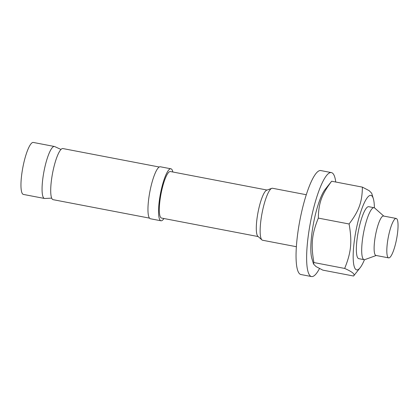 <?xml version="1.0" encoding="UTF-8"?>
<svg xmlns="http://www.w3.org/2000/svg" width="419" height="419" viewBox="0 0 419 419"><rect width="100%" height="100%" fill="white"/><g stroke="black" fill="none" stroke-linecap="round" stroke-linejoin="round"><path stroke-width="0.63" d="M396.678 218.697A20.065 4.248 100.8 0 0 396.206 218.461A20.065 4.248 100.8 0 0 388.261 237.374A20.065 4.248 100.8 0 0 388.654 257.879A20.065 4.248 100.8 0 0 396.369 240.145A20.065 4.248 100.8 0 0 396.678 218.697M267.071 190.048L170.397 171.533A23.684 5.012 100.8 0 0 161.022 193.85A23.684 5.012 100.8 0 0 161.488 218.053L258.162 236.567M306.305 194.735L272.523 188.262A26.46 5.599 100.8 0 0 271.795 188.335L266.73 190.168A23.684 5.012 100.8 0 0 258.004 212.423A23.684 5.012 100.8 0 0 257.889 236.326L261.917 239.904A26.46 5.599 100.8 0 0 262.566 240.239L296.348 246.712M61.001 149.463L54.721 146.582A26.46 5.599 100.8 0 0 54.444 146.493A26.46 5.599 100.8 0 0 43.969 171.429A26.46 5.599 100.8 0 0 44.487 198.47A26.46 5.599 100.8 0 0 44.781 198.491L51.678 198.129M54.444 146.493L33.337 142.45A26.46 5.599 100.8 0 0 22.862 167.385A26.46 5.599 100.8 0 0 23.38 194.426L44.487 198.47M383.767 216.078L374.722 208.049A26.46 5.599 100.8 0 0 374.696 208.023A26.46 5.599 100.8 0 0 374.078 207.714A26.46 5.599 100.8 0 0 363.598 232.65A26.46 5.599 100.8 0 0 364.121 259.691A26.46 5.599 100.8 0 0 364.844 259.618L376.215 255.496M396.206 218.461L383.505 216.031A20.065 4.248 100.8 0 0 375.56 234.939A20.065 4.248 100.8 0 0 375.953 255.449L388.654 257.879M271.795 188.335A26.46 5.599 100.8 0 0 262.048 213.198A26.46 5.599 100.8 0 0 261.917 239.904M172.853 172A26.46 5.599 100.8 0 0 171.544 169.114A26.46 5.599 100.8 0 0 170.921 168.799A26.46 5.599 100.8 0 0 160.446 193.735A26.46 5.599 100.8 0 0 160.964 220.782A26.46 5.599 100.8 0 0 163.939 218.519M170.921 168.799L160.336 166.772A26.46 5.599 100.8 0 0 149.861 191.708A26.46 5.599 100.8 0 0 150.384 218.755L160.964 220.782M149.468 218.126L53.098 199.669A26.02 5.505 -79.2 0 1 51.757 198.313A26.02 5.505 -79.2 0 1 53.349 169.402A26.02 5.505 -79.2 0 1 62.887 148.556L159.257 167.019M313.522 264.028L311.867 258.539A37.93 8.024 -79.2 0 1 314.465 218.629A37.93 8.024 -79.2 0 1 325.097 189.472L331.644 181.233C321.713 194.406 318.581 203.074 318.335 218.1C311.804 234.169 310.767 244.623 313.915 262.545L313.522 264.028L316.026 266.578L322.808 270.129L353.563 276.021L360.11 267.778A37.93 8.024 100.8 0 0 364.457 259.707M353.563 276.021C355.438 274.419 352.473 271.889 344.664 268.438C351.195 252.369 352.232 241.91 349.085 223.987C359.015 210.82 362.147 202.147 362.393 187.125L369.181 190.676L371.684 193.222L373.339 198.716A37.93 8.024 100.8 0 0 356.794 226.737A37.93 8.024 100.8 0 0 360.11 267.778M313.915 262.545L344.664 268.438M318.335 218.1L349.085 223.987M331.644 181.233L362.393 187.125M374.392 207.824A37.93 8.024 100.8 0 0 373.339 198.716M368.793 206.703A26.46 5.599 100.8 0 0 366.321 208.191A26.46 5.599 100.8 0 0 358.271 231.628A26.46 5.599 100.8 0 0 357.093 256.381A26.46 5.599 100.8 0 0 358.172 258.361A26.46 5.599 100.8 0 0 358.837 258.68M319.493 268.542A52.92 11.198 -79.2 0 1 311.479 276.55L300.894 274.524A52.92 11.198 -79.2 0 1 299.857 220.441A52.92 11.198 -79.2 0 1 320.807 170.57L331.392 172.597A52.92 11.198 -79.2 0 1 335.76 182.024M311.479 276.55A52.92 11.198 -79.2 0 1 310.437 222.468A52.92 11.198 -79.2 0 1 331.392 172.597M358.748 258.659L364.121 259.691M368.699 206.682L374.078 207.714"/></g></svg>
